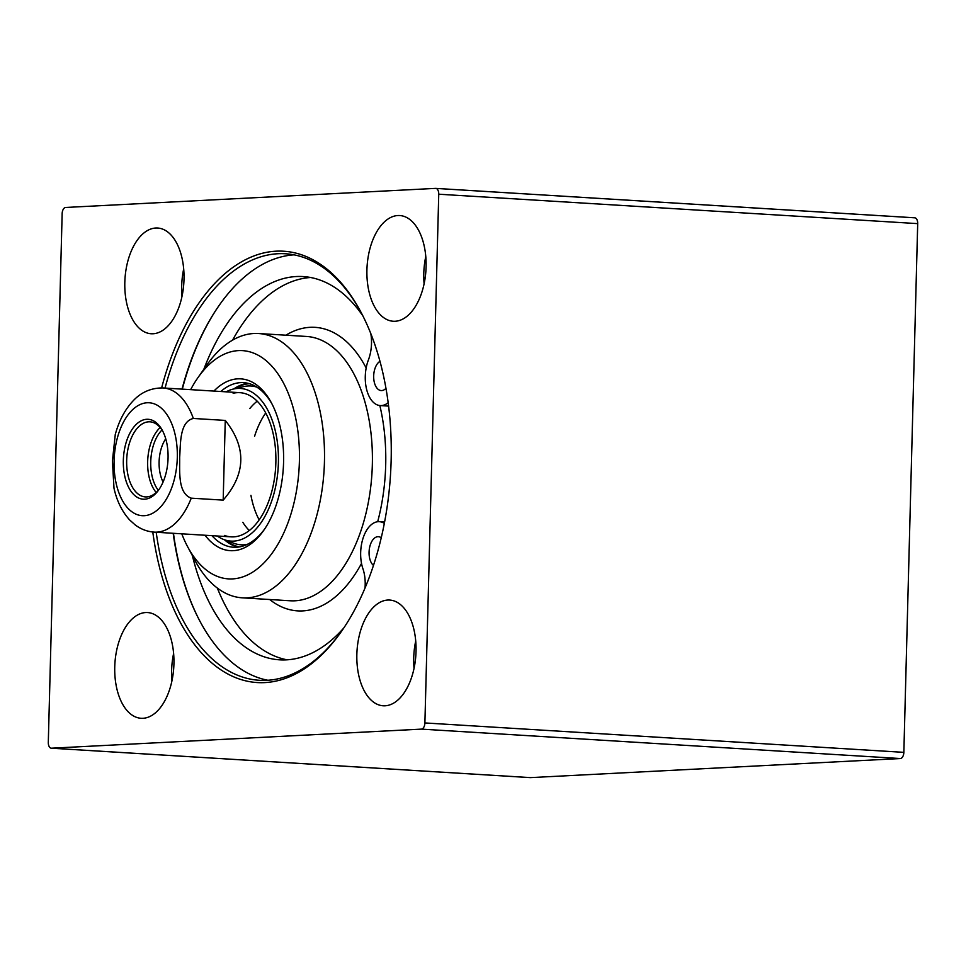 <?xml version="1.0" encoding="UTF-8"?>
<svg xmlns="http://www.w3.org/2000/svg" width="966" height="966" viewBox="0 0 966 966"><rect width="100%" height="100%" fill="white"/><g stroke="black" fill="none" stroke-linecap="round" stroke-linejoin="round"><path stroke-width="1.45" d="M530.044 777.594A6.013 3.357 -86.5 0 0 530.249 777.618A6.013 3.357 -86.5 0 0 530.467 777.618L900.336 758.539A6.013 3.357 -86.5 0 0 903.85 752.357L917.7 223.629A6.013 3.357 -86.5 0 0 914.705 217.797A6.013 3.357 -86.5 0 0 914.5 217.797L435.956 188.406M415.718 640.965A52.961 29.499 -86.5 0 0 414.028 668.363M416.032 651.398A52.961 29.499 93.5 0 1 383.188 705.784A52.961 29.499 93.5 0 1 356.997 651.12A52.961 29.499 93.5 0 1 389.684 600.055A52.961 29.499 93.5 0 1 416.032 651.398M173.614 653.463A52.961 29.499 -86.5 0 0 171.936 680.861M173.928 663.883A52.961 29.499 93.5 0 1 141.096 718.281A52.961 29.499 93.5 0 1 114.894 663.606A52.961 29.499 93.5 0 1 147.581 612.553A52.961 29.499 93.5 0 1 173.928 663.883M425.789 256.449A52.961 29.499 -86.5 0 0 424.098 283.847M426.091 266.87A52.961 29.499 93.5 0 1 393.259 321.255A52.961 29.499 93.5 0 1 367.068 266.592A52.961 29.499 93.5 0 1 399.755 215.539A52.961 29.499 93.5 0 1 426.091 266.87M183.685 268.934A52.961 29.499 -86.5 0 0 182.006 296.333M183.999 279.367A52.961 29.499 93.5 0 1 151.155 333.753A52.961 29.499 93.5 0 1 124.964 279.077A52.961 29.499 93.5 0 1 157.651 228.024A52.961 29.499 93.5 0 1 183.999 279.367M341.759 630.967A213.655 118.999 93.5 0 1 259.323 680.281A213.655 118.999 93.5 0 1 156.202 532.254M165.053 388.078A213.655 118.999 93.5 0 1 285.513 253.768A213.655 118.999 93.5 0 1 361.296 312.815M152.785 532.012A216.07 120.339 -86.5 0 0 341.155 631.824A216.07 120.339 -86.5 0 0 391.133 460.673A216.07 120.339 -86.5 0 0 360.801 311.885A216.07 120.339 -86.5 0 0 161.636 387.897M267.836 680.257A213.655 118.999 93.5 0 1 200.01 621.367A213.655 118.999 93.5 0 1 173.168 533.292M182.019 389.117A213.655 118.999 93.5 0 1 219.439 304.99A213.655 118.999 93.5 0 1 293.966 254.843M62.15 213.643A6.013 3.357 93.5 0 1 65.664 207.461L435.533 188.382A6.013 3.357 93.5 0 1 435.751 188.382A6.013 3.357 93.5 0 1 438.745 194.214L424.895 722.942A6.013 3.357 93.5 0 1 421.381 729.125L51.5 748.203A6.013 3.357 93.5 0 1 51.295 748.203A6.013 3.357 93.5 0 1 48.3 742.371L62.15 213.643M200.252 621.826A214.863 119.675 93.5 0 1 173.457 533.304M182.308 389.141A214.863 119.675 93.5 0 1 219.741 304.556M259.154 519.865A72.221 40.222 93.5 0 1 250.943 495.353M254.565 436.282A72.221 40.222 93.5 0 1 265.722 412.965M373.456 565.424A15.045 8.38 93.5 0 1 369.447 548.326A15.045 8.38 93.5 0 1 378.406 536.698A15.045 8.38 93.5 0 1 381.232 537.796M385.965 388.32A15.045 8.38 93.5 0 1 381.703 390.566A15.045 8.38 93.5 0 1 381.172 390.566A15.045 8.38 93.5 0 1 373.697 377.754A15.045 8.38 93.5 0 1 379.976 361.32M362.926 315.979A191.993 106.936 -86.5 0 0 303.143 276.566A191.993 106.936 -86.5 0 0 203.838 369.29M192.391 555.643A191.993 106.936 -86.5 0 0 279.609 659.826A191.993 106.936 -86.5 0 0 343.763 628.021M310.593 277.496A191.993 106.936 -86.5 0 0 232.565 340.153M217.338 588.077A191.993 106.936 -86.5 0 0 287.119 659.814M388.175 402.665A30.091 16.76 93.5 0 1 380.254 405.575A30.091 16.76 93.5 0 1 368.396 359.968A30.091 16.76 -86.5 0 0 370.811 333.596M365.015 588.04A30.091 16.76 -86.5 0 0 362.926 568.745A30.091 16.76 93.5 0 1 363.373 537.277A30.091 16.76 93.5 0 1 379.324 521.688A30.091 16.76 93.5 0 1 384.323 523.415M190.64 389.648A114.35 63.696 93.5 0 1 198.066 377.477A114.35 63.696 93.5 0 1 286.069 388.223A114.35 63.696 93.5 0 1 276.324 546.913A114.35 63.696 93.5 0 1 187.67 546.804A114.35 63.696 93.5 0 1 181.777 533.824M187.67 546.804L195.084 560.678A132.402 73.754 -86.5 0 0 242.345 597.833A132.402 73.754 -86.5 0 0 324.081 470.2A132.402 73.754 -86.5 0 0 258.586 333.524A132.402 73.754 -86.5 0 0 207.122 364.617L198.066 377.477M205.046 535.249A86.071 47.938 -86.5 0 0 263.67 530.455A86.071 47.938 -86.5 0 0 271.494 403.015A86.071 47.938 -86.5 0 0 213.897 391.073M220.803 391.496A82.448 45.921 93.5 0 1 243.541 382.645A82.448 45.921 93.5 0 1 272.243 404.428M264.575 529.139A82.448 45.921 93.5 0 1 233.434 547.239A82.448 45.921 93.5 0 1 211.952 535.671M224.498 539.789A82.448 45.921 -86.5 0 0 237.95 547.118M248.008 383.321A82.448 45.921 -86.5 0 0 233.76 388.948M217.278 535.997A76.471 42.589 -86.5 0 0 223.955 539.583A76.471 42.589 -86.5 0 0 278.401 462.569A76.471 42.589 -86.5 0 0 233.192 389.081A76.471 42.589 -86.5 0 0 226.141 391.834M224.414 535.418A72.221 40.222 -86.5 0 0 275.853 462.678A72.221 40.222 -86.5 0 0 233.144 393.283M257.21 401.18A72.221 40.222 -86.5 0 0 249.796 408.558M242.816 522.292A72.221 40.222 -86.5 0 0 249.264 530.515M161.998 429.991A35.609 19.839 -86.5 0 0 150.744 461.808A35.609 19.839 -86.5 0 0 158.303 490.281M159.402 488.905A37.614 20.95 93.5 0 1 145.383 496.91A37.614 20.95 93.5 0 1 126.775 458.089A37.614 20.95 93.5 0 1 149.996 421.828A37.614 20.95 93.5 0 1 162.928 431.488M163.085 481.998A29.596 16.482 93.5 0 1 159.1 461.941A29.596 16.482 93.5 0 1 165.741 438.793M225.259 420.415C246.656 447.33 245.956 473.908 223.182 500.122L191.244 498.166C177.563 493.167 179.917 471.154 179.664 457.534C180.63 443.986 179.434 421.756 193.333 418.459L225.259 420.415L223.182 500.122M115.28 434.495L112.418 460.999L114 488.265C116.898 501.137 122.127 511.702 129.673 519.974L135.059 524.816C140.794 529.175 147.194 531.614 154.234 532.133L231.067 536.842M168.06 458.089A40.029 22.29 -86.5 0 0 162.433 430.534A40.029 22.29 -86.5 0 0 131.4 430.498A40.029 22.29 -86.5 0 0 127.995 486.031A40.029 22.29 -86.5 0 0 158.798 489.798A40.029 22.29 -86.5 0 0 168.06 458.089M530.467 777.618L51.5 748.203M900.336 758.539L421.381 729.125M903.85 752.357L424.895 722.942M917.7 223.629L438.745 194.214M269.647 599.512A142.038 79.115 -86.5 0 0 361.525 563.42M377.682 521.725A142.038 79.115 -86.5 0 0 379.843 405.551M366.174 367.986A142.038 79.115 -86.5 0 0 285.876 335.202M258.586 333.524L306.476 336.458A132.402 73.754 93.5 0 1 371.97 473.147A132.402 73.754 93.5 0 1 290.247 600.78L242.345 597.833M249.506 383.719A81.917 45.631 -86.5 0 0 235.064 388.634M225.754 540.26A81.917 45.631 -86.5 0 0 239.483 546.901M256.787 387.1A79.55 44.315 -86.5 0 0 243.347 386.666L233.192 389.081M223.955 539.583L233.736 543.23A79.55 44.315 -86.5 0 0 247.127 544.438M160.175 427.54A37.614 20.95 -86.5 0 0 147.653 461.736A37.614 20.95 -86.5 0 0 156.19 492.491M191.244 498.166A72.221 40.222 93.5 0 1 154.234 532.133M239.93 392.679L163.097 387.958A72.221 40.222 93.5 0 1 193.333 418.459M114.085 460.879A56.571 31.516 93.5 0 1 162.783 409.524A56.571 31.516 93.5 0 1 160.211 507.343A56.571 31.516 93.5 0 1 114.085 460.879M51.295 748.203L530.249 777.618M435.751 188.382L914.705 217.797M380.254 405.575L388.61 406.094M379.324 521.688L384.601 522.002M163.097 387.958C147.303 387.692 137.872 395.855 133.634 400.31C125.085 409.21 118.927 420.741 115.171 434.917"/></g></svg>
